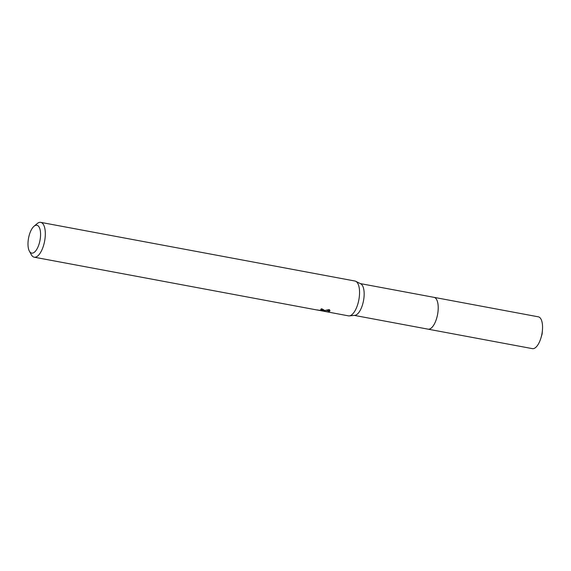 <?xml version="1.0" encoding="UTF-8"?>
<svg xmlns="http://www.w3.org/2000/svg" width="571" height="571" viewBox="0 0 571 571"><rect width="100%" height="100%" fill="white"/><g stroke="black" fill="none" stroke-linecap="round" stroke-linejoin="round"><path stroke-width="0.86" d="M433.76 297.305A16.188 6.659 100.6 0 1 434.01 297.341A16.181 6.659 100.6 0 1 437.893 312.458A16.181 6.659 100.6 0 1 429.792 328.953A16.181 6.659 100.6 0 1 428.057 329.16L354.391 315.406M433.832 297.32A16.188 6.659 100.6 0 1 437.936 312.244A16.188 6.659 100.6 0 1 429.799 328.96A16.188 6.659 100.6 0 1 427.893 329.124M34.017 226.273A14.168 5.831 100.6 0 1 35.366 225.431A14.168 5.831 100.6 0 1 40.484 236.729A14.168 5.831 100.6 0 1 33.197 252.939A14.168 5.831 100.6 0 1 29.371 251.133A14.168 5.831 100.6 0 1 28.55 238.114A14.168 5.831 100.6 0 1 34.017 226.273L37.122 223.639A17.715 7.287 100.6 0 1 38.807 222.583A17.715 7.287 100.6 0 1 40.705 222.362L354.941 281.025A17.715 7.287 100.6 0 1 355.754 281.303L360.694 283.78A16.181 6.659 100.6 0 1 363.706 299.568A16.181 6.659 100.6 0 1 355.74 315.128A16.181 6.659 100.6 0 1 354.798 315.363L349.302 315.891A17.715 7.287 100.6 0 1 348.438 315.856L318.168 310.174M355.754 281.303A17.715 7.287 100.6 0 1 359.059 298.597A17.715 7.287 100.6 0 1 350.337 315.635A17.715 7.287 100.6 0 1 349.302 315.891M40.705 222.362A17.715 7.287 100.6 0 1 44.973 238.906A17.715 7.287 100.6 0 1 36.101 256.971A17.715 7.287 100.6 0 1 34.203 257.193L317.59 310.096L321.994 310.488L321.709 309.696L320.688 309.396A17.715 7.287 -79.4 0 0 321.53 308.754L324.135 310.339L322.665 310.902L329.324 309.582L329.995 310.895L328.675 311.845L321.766 310.845L325.691 311.609M34.203 257.193A17.715 7.287 100.6 0 1 31.319 254.709L29.371 251.133M318.868 310.274L317.219 309.896M323.736 309.653L322.751 309.746L322.665 310.902M322.329 308.947L322.28 310.239M322.315 309.753L322.743 309.825M326.826 310.438L328.768 310.695L329.852 310.26M328.768 310.695L328.675 311.845M428.064 329.167A16.188 6.659 100.6 0 0 438.121 310.453A16.188 6.659 100.6 0 0 434.01 297.341L538.339 316.826A16.181 6.659 100.6 0 1 542.45 329.931A16.181 6.659 100.6 0 1 542.45 329.945A16.181 6.659 100.6 0 1 540.965 337.889A16.181 6.659 100.6 0 1 532.4 348.638L428.064 329.167A16.188 6.659 100.6 0 1 427.822 329.11M433.996 297.348L360.33 283.594M540.965 337.889L542.129 333.992L542.45 329.945"/></g></svg>
